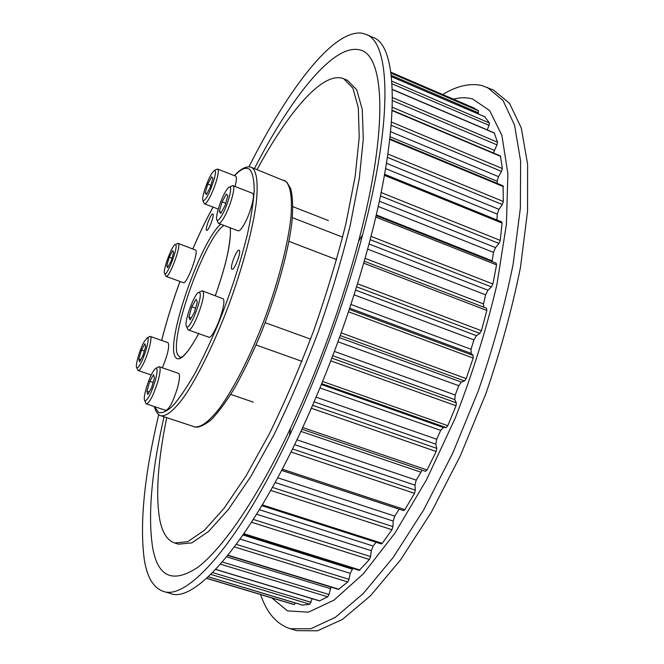 <?xml version="1.0" encoding="UTF-8"?>
<svg xmlns="http://www.w3.org/2000/svg" width="664" height="664" viewBox="0 0 664 664"><rect width="100%" height="100%" fill="white"/><g stroke="black" fill="none" stroke-linecap="round" stroke-linejoin="round"><path stroke-width="1" d="M166.73 417.689C157.708 461.696 155.451 496.033 159.958 520.701C162.555 533.067 167.469 540.496 174.69 543.003L187.787 541.675L204.437 530.237L224.175 508.159L246.203 475.631L269.393 433.733C285.022 401.737 299.788 367.399 313.682 330.722C326.622 293.695 337.395 257.906 345.994 223.345L355.174 176.342L359.224 137.274L358.303 107.676L352.899 88.204L343.72 78.767L342.616 78.352C321.924 71.886 287.944 112.639 257.051 169.627M384.655 174.317L501.718 221.892L502.092 223.096L500.249 240.401L498.954 243.431L495.535 247.606L493.46 252.386L492.09 261.541M495.975 263.143L496.564 264.853L492.904 284.001L491.426 286.914L487.974 290.243L485.616 294.824L483.516 303.929L483.732 307.158M399.222 509.147L394.74 516.119L393.171 521.074L392.947 526.61L391.943 529.723L382.24 543.335L381.26 543.924L261.89 505.686M376.09 542.272L373.11 546.032L371.309 550.705L370.562 556.573L369.416 559.503L359.282 570.359L243.655 534.205M352.899 568.359L350.194 573.339L349.007 579.307L347.77 581.954L338.482 589.383L227.885 555.453M331.054 587.101L328.979 594.512L327.709 596.82L319.475 600.903L215.675 569.471M312.196 598.704L309.764 604.215L302.643 605.136M295.538 603.02L294.31 604.564L291.861 603.941L206.562 578.336M422.096 470.17L416.228 480.13L414.983 485.168L415.324 490.14L414.51 493.335L404.899 509.653L403.637 510.599L281.619 470.353M486.538 308.237L364.196 261.209L486.538 308.237L486.836 310.445L481.441 330.697L479.823 333.386L476.47 335.669L473.913 339.86L471.058 349.281L471.108 353.381L473.15 355.456L473.158 358.087L466.211 378.613L464.526 380.937L461.389 382.066L458.733 385.684L455.23 395.03L454.807 399.637L456.317 402.832L456.035 405.779L447.818 425.699L446.133 427.566L443.344 427.491L440.68 430.372L436.688 439.244L435.825 444.174L436.754 448.358L436.19 451.487L427.076 469.971L425.524 471.34L301.871 429.201L425.524 471.34M389.934 138.851L503.055 185.812L503.345 201.507L502.274 204.52L499.004 209.343L497.278 214.123L496.929 219.942M392.258 110.29L500.432 155.94L502.341 168.531L501.511 171.412L498.498 176.657L497.145 181.247L497.278 183.413M392.358 89.383L494.232 132.875L497.543 142.229L496.971 144.885L493.369 152.961M484.803 116.789L489.426 122.981L489.094 125.347L487.177 129.862M473.125 107.643L390.855 72.21L473.133 107.643L478.512 110.772L478.038 113.843M231.736 269.02L232.01 269.252C234.226 270.68 241.356 252.353 239.347 250.378L239.098 250.179C236.865 248.817 229.827 266.845 231.736 269.02M206.471 230.283L206.645 230.433C208.297 231.578 214.538 215.501 212.995 214.057L212.837 213.932C211.177 212.837 205.01 228.69 206.471 230.283M177.329 243.647L178.533 243.738C181.031 246.991 168.988 278.556 166.083 276.398L165.593 275.651M178.193 243.397L195.789 250.162C198.544 253.507 186.509 284.931 183.339 282.69L166.083 276.398M175.852 244.925C178.085 248.012 166.747 277.071 164.672 273.626L164.523 273.369C162.647 270.19 172.358 244.311 175.321 244.593L175.852 244.925M171.096 261.209L167.602 267.791L166.714 265.724L169.262 257.184L172.731 250.61L173.669 252.569L171.096 261.209M168.374 266.339L166.714 265.724M171.993 258.188L169.262 257.184M149.342 336.731L150.263 336.44C152.969 336.557 147.458 356.85 142.129 366.163C140.378 369.3 139.091 370.761 138.261 370.562L137.722 369.757M150.263 336.44L168.033 342.657C169.718 346.002 167.834 354.385 162.398 367.814M144.071 341.802L147.325 337.727C150.205 336.631 145.283 355.34 140.37 363.972C138.643 367.059 137.44 368.312 136.767 367.731C134.917 366.42 139.656 349.687 144.071 341.802M145.69 346.45L142.976 355.564L139.531 361.863L138.817 359.058L141.515 350.044L144.935 343.744L145.69 346.45M144.329 351.024L141.515 350.044M140.71 359.705L138.817 359.058M158.123 367.134L159.302 366.752C160.779 367.848 160.29 372.803 157.849 381.609C153.409 395.379 149.599 402.807 146.437 403.903L145.74 402.882M159.302 366.752L178.533 373.367C180.143 374.504 179.761 379.468 177.388 388.257C173.005 401.977 169.129 409.356 165.776 410.377L146.437 403.903M146.379 387.726C149.964 376.513 153.201 369.989 156.073 368.171C157.733 368.495 157.393 372.877 155.069 381.31C150.836 394.267 147.4 400.765 144.76 400.815C143.806 399.247 144.345 394.881 146.379 387.726M153.575 374.662L154.463 377.849L151.541 387.834L147.748 394.507L146.918 391.196L149.815 381.335L153.575 374.662M149.192 391.959L146.918 391.196M153.118 382.456L149.815 381.335M201.026 291.33L202.005 290.857L203.018 291.463C206.388 296.086 192.444 332.697 188.377 329.95L187.563 328.713M202.445 290.898L223.27 298.833C226.997 303.572 213.069 340.001 208.645 337.129L188.377 329.95M186.36 326.207C183.862 321.733 194.884 292.127 198.976 292.334L199.847 292.874C202.893 297.289 189.555 331.236 186.617 326.63L186.36 326.207M191.821 306.801L196.038 299.323L197.349 302.054L194.369 312.412L190.12 319.907L188.875 317.027L191.821 306.801L195.598 308.162M191.265 317.882L188.875 317.027M231.661 186.028L232.956 185.654C236.011 186.036 230.557 206.006 224.357 216.921C221.768 221.535 219.859 223.693 218.63 223.386L217.916 222.241M232.956 185.654L252.436 193.257C255.715 193.722 250.428 213.659 244.086 224.457C241.439 229.03 239.455 231.147 238.144 230.806L218.63 223.386M222.324 214.605C219.767 219.145 217.991 220.987 217.003 220.141C214.978 218.456 219.659 202.147 224.756 192.983C226.814 189.223 228.424 187.231 229.586 186.991C232.906 185.937 228.084 204.429 222.324 214.605M219.303 211.476L222.075 201.848L226.333 194.021L227.852 195.797L225.054 205.541L220.755 213.393L219.303 211.476L221.369 212.264M225.71 203.25L222.075 201.848M216.688 169.378L217.692 169.096C218.821 169.884 218.448 173.611 216.572 180.293C213.368 191.605 206.396 205.093 204.495 203.806L203.939 202.918M213.883 180.234C209.45 193.465 205.832 200.337 203.035 200.843C202.321 199.698 202.736 196.419 204.296 190.991C208.089 179.404 211.534 172.515 214.63 170.324C215.924 170.515 215.675 173.819 213.883 180.234M206.429 194.552L205.193 192.933L207.782 184.127L211.625 176.84L212.912 178.342L210.297 187.248L206.429 194.552M217.692 169.096L235.67 176.159C236.849 176.89 236.641 180.334 235.039 186.468M206.927 193.606L205.193 192.933M210.862 185.322L207.782 184.127M442.639 94.512C456.757 85.955 469.788 82.95 481.732 85.498L493.518 90.088L509.537 103.335L521.281 127.994L527.606 164.191L527.548 211.177L520.51 267.135C512.334 308.046 500.822 350.152 485.965 393.445L460.31 455.869L431.21 512.409L400.616 559.785L370.454 595.816L342.333 619.471L317.483 630.8L296.7 630.642L290.151 628.717C276.739 624.26 266.936 613.046 260.761 595.085L260.57 594.546M453.387 99.144C460.152 97.4 466.518 97.334 472.494 98.936L489.625 110.531L501.893 135.373L507.877 173.636L506.416 224.249L496.904 284.64C486.596 328.597 472.76 372.927 455.421 417.639L426.437 479.939L394.964 533.059L363.465 573.671L334.075 600.098L308.411 612.175L287.495 610.88L271.784 597.915M487.268 87.358L503.046 100.513L514.542 125.089L520.634 161.236L520.36 208.222L513.139 264.206C504.856 305.158 493.277 347.322 478.379 390.689L452.715 453.23L423.673 509.911L393.204 557.428L363.208 593.583L335.303 617.362L310.694 628.791L290.151 628.717M174.69 543.003L178.516 544.173L191.747 542.895L208.529 531.507L228.383 509.487L250.494 477.034L273.751 435.202C289.413 403.255 304.187 368.96 318.073 332.315C330.996 295.331 341.736 259.566 350.277 225.021L359.365 178.035L363.291 138.959L362.245 109.328L356.717 89.814L347.405 80.336L346.284 79.912M158.737 414.602C144.254 475.474 139.465 523.987 144.37 560.15C147.267 577.564 153.575 587.964 163.311 591.367C186.692 600.638 237.671 545.634 289.521 435.518C318.512 374.363 345.446 300.402 362.561 234.923C393.652 117.246 389.976 42.347 366.105 34.412L362.013 33.2C332.946 29.166 287.446 90.362 248.942 166.855M164.016 416.784C151.475 472.071 147.707 515.82 152.703 548.016C158.015 577.224 173.03 583.664 197.756 567.338C222.49 548.755 257.026 498.988 290.525 428.197C318.728 367.864 341.429 305.523 358.618 241.173C389.453 124.799 384.166 52.755 358.776 49.725C332.382 44.521 290.525 98.579 254.395 168.573M163.311 591.367L170.241 593.409C196.403 605.004 258.263 532.727 314.346 401.222C331.685 360.693 346.741 319.334 359.514 277.154C401.122 140.37 400.218 45.243 372.72 37.3L366.105 34.412M376.247 214.887L492.173 260.819M365.026 258.296L483.516 303.929M262.355 504.897L382.24 543.335M243.97 533.74L359.996 570.036M228.067 555.22L338.955 589.242M215.75 569.388L319.741 600.879M302.734 605.186L208.272 576.784L302.834 605.194M206.662 578.244L294.31 604.564M208.23 576.825L295.522 603.07M210.803 574.385L309.764 604.215M212.629 572.592L311.026 602.306M220.506 564.192L327.709 596.82M222.407 562.018L328.979 594.512M226.739 556.864L330.523 588.661M234.508 546.937L347.77 581.954M236.384 544.405L349.007 579.307M240.227 539.102L350.194 573.339M243.09 535.018L352.144 569.089M251.598 522.286L369.416 559.503M253.399 519.472L370.562 556.573M256.678 514.243L371.309 550.705M259.45 509.736L373.11 546.032M270.738 490.397L391.943 529.723M272.414 487.401L392.947 526.61M275.112 482.512L393.171 521.074M277.693 477.748L394.74 516.119M281.594 470.394L399.197 509.188M282.241 469.166L404.899 509.653M290.973 451.985L414.51 493.335M292.475 448.93L415.324 490.14M294.567 444.631L414.983 485.168M296.891 439.809L416.228 480.13M300.867 431.368L420.553 472.079M302.651 427.525L427.076 469.971M311.3 408.244L436.19 451.487M312.595 405.272L436.754 448.358M314.089 401.82L435.825 444.174M316.081 397.138L436.688 439.244M319.948 387.925L440.68 430.372M321.359 384.498L443.344 427.491M321.691 383.684L446.133 427.566M322.596 381.468L447.818 425.699M330.763 360.851L456.035 405.779M331.826 358.095L456.317 402.832M332.739 355.697L454.807 399.637M334.365 351.389L455.23 395.03M337.934 341.761L458.733 385.684M339.453 337.602L461.389 382.066M340.2 335.527L464.526 380.937M341.163 332.855L466.211 378.613M348.467 311.773L473.158 358.087M349.272 309.374L473.15 355.456M349.671 308.171L471.108 353.381M350.907 304.436L471.058 349.281M354.028 294.816L473.913 339.86M355.531 290.077L476.47 335.669M356.56 286.806L479.823 333.386M357.498 283.769L481.441 330.697M363.648 263.151L486.836 310.445M367.582 249.083L485.616 294.824M368.96 243.962L487.974 290.243M370.114 239.613L491.426 286.914M370.968 236.351L492.904 284.001M375.741 217.053L496.564 264.853M378.173 206.462L493.46 252.386M379.335 201.167L495.535 247.606M380.455 195.913L498.954 243.431M381.153 192.543L500.249 240.401M384.473 175.329L502.092 223.096M385.651 168.598L497.278 214.123M386.531 163.327L499.004 209.343M387.461 157.376L502.274 204.52M387.95 154.031L503.345 201.507M389.859 139.498L503.403 186.617M390.166 136.784L497.145 181.247M390.698 131.721L498.498 176.657M391.295 125.288L501.511 171.412M391.553 122.085L502.341 168.531M392.241 110.647L500.731 156.422M392.366 107.269L494.282 150.346M392.507 100.571L496.971 144.885M392.515 97.6L497.543 142.229M392.358 89.549L494.448 133.124M392.059 83.805L489.094 125.347M391.86 81.149L489.426 122.981M391.428 76.659L485.06 116.905M391.27 75.331L478.412 112.805M390.98 73.09L478.512 110.772M223.967 225.411C205.433 236.608 169.494 336.416 177.52 354.526L180.417 357.606M220.689 224.166C200.885 241.049 166.938 337.793 174.665 355.804C178.184 363.698 186.21 356.302 198.727 333.618M286.682 182.002L290.666 188.493C292.741 196.337 293.156 207.674 291.903 222.506C288.168 252.735 276.257 295.422 260.163 335.27C251.88 354.7 243.447 372.139 234.84 387.593C226.416 401.421 218.597 412.087 211.393 419.598C204.786 424.918 199.524 427.442 195.606 427.168L160.821 415.722C166.332 416.726 174.151 410.302 184.293 396.466C198.055 376.339 214.48 342.865 228.632 305.448C242.484 267.849 252.552 230.292 256.138 203.823C258.163 184.941 257.092 173.13 252.934 168.382L251.266 167.336C251.042 167.112 244.792 164.215 234.351 175.636M154.67 406.658L158.48 412.444C162.182 413.506 167.013 411.257 172.98 405.687C179.529 398.159 186.767 387.519 194.701 373.749C202.86 358.402 210.978 341.122 219.054 321.891C231.097 291.463 240.551 262.28 247.398 234.342C251.133 217.194 253.399 202.611 254.196 190.601C254.146 180.376 252.752 173.404 250.013 169.677C246.377 166.647 241.206 168.656 234.508 175.703M213.086 207.102C206.263 219.444 199.532 233.371 192.884 248.867M179.977 281.461C172.557 301.838 166.457 321.492 161.692 340.433M194.17 426.827C200.345 428.056 208.762 421.906 219.435 408.377C233.852 388.672 250.652 355.647 264.745 318.554C278.507 281.262 288.068 243.846 290.915 217.319C292.359 198.362 290.666 186.393 285.852 181.405L251.266 167.336M215.343 295.588C226.308 264.529 231.296 241.945 230.317 227.827M376.081 215.601L496.216 263.176M391.42 76.626L484.944 116.814M347.405 80.336L343.72 78.767M213.044 207.085C206.222 219.452 199.49 233.371 192.859 248.859M179.952 281.453C172.532 301.813 166.44 321.476 161.659 340.424M154.272 406.526L154.28 406.551C156.496 414.519 160.647 415.938 160.821 415.722M283.951 180.268L286.176 181.571M230.034 227.719C230.972 230.823 230.333 238.7 228.109 251.349C225.428 264.67 221.162 279.411 215.302 295.58M198.669 333.602C189.398 350.799 183.505 356.369 181.629 357.099L179.936 357.439M164.672 273.626L165.867 276.249M175.321 244.593L177.927 243.364M147.325 337.727L149.981 336.416M136.767 367.731L138.021 370.404M138.261 370.562L151.201 374.977M230.748 394.408L253.25 402.127M156.073 368.171L158.937 366.727M144.76 400.815L146.13 403.704M265.152 322.679L310.578 339.121M198.976 292.334L202.005 290.857M186.617 326.63L188.012 329.701M256.063 344.981L301.979 361.341M288.973 241.397L336.648 259.624M217.003 220.141L218.315 223.154M229.586 186.991L232.558 185.613M292.392 217.651L342.641 237.148M204.495 203.806L218.257 209.085M203.035 200.843L204.246 203.624M214.63 170.324L217.385 169.063M292.957 206.72L328.398 220.564M358.618 241.173L362.561 234.923M290.525 428.197L289.521 435.518"/></g></svg>
